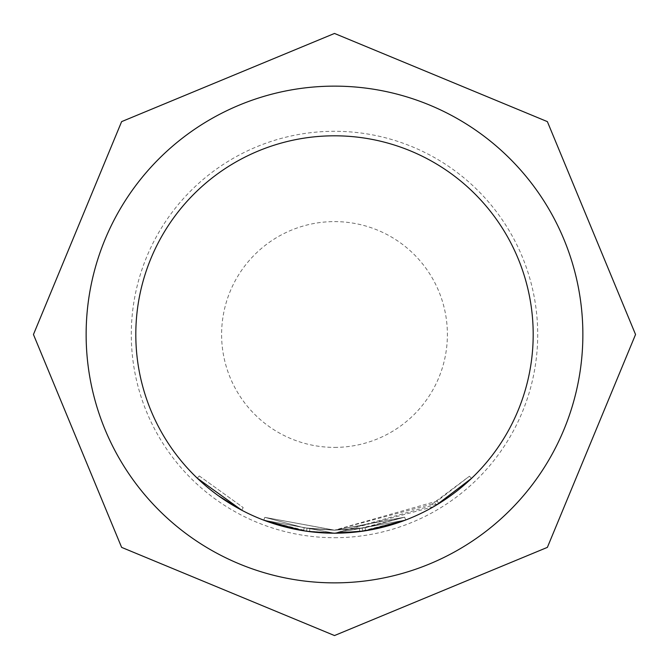 <?xml version="1.0" encoding="UTF-8"?>
<svg xmlns="http://www.w3.org/2000/svg" width="669" height="669" viewBox="0 0 669 669"><rect width="100%" height="100%" fill="white"/><g stroke="black" fill="none" stroke-linecap="round" stroke-linejoin="round"><path stroke-width="0.5" stroke-dasharray="3.35 2.51" d="M199.303 475.968L243.19 507.57L199.303 475.968L197.221 478.143L199.303 475.968M334.5 86.134A248.366 248.366 0 0 1 582.866 334.5A248.366 248.366 0 0 1 334.5 582.866A248.366 248.366 0 0 1 86.134 334.5A248.366 248.366 0 0 1 334.5 86.134A248.366 248.366 0 0 0 86.134 334.5A248.366 248.366 0 0 0 334.5 582.866A248.366 248.366 0 0 0 582.866 334.5A248.366 248.366 0 0 0 334.5 86.134A248.366 248.366 0 0 0 86.134 334.5A248.366 248.366 0 0 0 334.5 582.866A248.366 248.366 0 0 0 582.866 334.5A248.366 248.366 0 0 0 334.5 86.134A248.366 248.366 0 0 0 86.134 334.5A248.366 248.366 0 0 0 334.5 582.866A248.366 248.366 0 0 0 582.866 334.5A248.366 248.366 0 0 0 334.5 86.134A248.366 248.366 0 0 0 86.134 334.5A248.366 248.366 0 0 0 334.5 582.866A248.366 248.366 0 0 0 582.866 334.5A248.366 248.366 0 0 0 334.5 86.134A248.366 248.366 0 0 1 582.866 334.5A248.366 248.366 0 0 1 334.5 582.866M334.5 537.709A203.209 203.209 0 0 0 537.709 334.5A203.209 203.209 0 0 0 334.5 131.291A203.209 203.209 0 0 0 131.291 334.5A203.209 203.209 0 0 0 334.5 537.709M432.182 504.058L334.5 530.183L437.225 501.048L469.429 476.219L432.182 504.058L433.679 506.667L334.5 533.21L365.592 530.743L365.115 527.774L404.636 517.179L334.5 530.174L404.636 517.179L334.5 530.141L264.832 517.363L334.5 530.141L404.628 517.187L334.5 530.174L304.127 527.808L264.824 517.354L304.111 527.808L264.824 517.354L304.111 527.808L334.5 530.174L306.996 528.242L334.5 530.174L404.636 517.179L365.115 527.774L334.5 530.224L362.238 528.209L334.5 530.208L304.111 527.808L334.5 530.224L309.898 528.627L334.5 530.208L404.628 517.187L334.5 530.224L264.824 517.354L304.102 527.808L264.815 517.354L334.5 530.224L365.115 527.774L334.5 530.191L304.111 527.808L334.5 530.199L306.996 528.242L334.5 530.183L359.353 528.594L404.636 517.179L365.123 527.774L365.592 530.743L334.5 533.235L405.707 519.997L359.378 531.629M305.089 531.002L263.753 520.173L334.5 533.218L405.707 519.997L334.5 533.151L263.753 520.173L264.849 517.363L263.77 520.181L334.5 533.151L405.707 519.997L363.794 531.019M309.714 531.638L263.745 520.173L334.5 533.235L365.583 530.743L405.707 519.997L334.5 533.185A198.693 198.693 0 0 0 533.193 334.5A198.693 198.693 0 0 0 334.5 135.807A198.693 198.693 0 0 0 135.807 334.5A198.693 198.693 0 0 0 334.5 533.193L438.805 503.615L471.511 478.402L469.429 476.219M405.707 519.997L404.636 517.179L405.723 519.989L404.636 517.179L334.5 530.208L404.628 517.187L405.715 519.997L334.5 533.185L362.665 531.186L405.715 519.989L334.5 533.185L405.715 519.989L404.628 517.187L405.69 520.005M436.263 505.154L434.716 502.57L436.263 505.154M404.854 520.323L402.989 521.017M392.477 524.546L388.288 525.775M381.598 527.532L380.661 527.757M309.212 531.579L334.5 533.185L306.594 531.219L334.5 533.193L306.578 531.219L334.5 533.218L327.342 533.084M334.5 533.185L303.642 530.785L334.5 533.193M301.008 530.35L292.997 528.811M290.17 528.184L289.618 528.058M274.248 523.835L270.385 522.564M269.607 522.297L268.06 521.753M263.745 520.173L303.634 530.785L263.753 520.173L264.824 517.354L263.745 520.173L264.824 517.354L263.745 520.173L303.642 530.785L334.5 533.235L362.33 531.236M300.465 530.258L294.184 529.062M307.983 531.42L306.946 531.278M218.412 495.754L203.602 483.98M197.79 478.695L197.221 478.143M306.569 531.219L306.996 528.242M361.185 531.395L334.5 533.218M304.127 527.808L303.659 530.785L304.102 527.808M309.513 531.612L309.898 528.627L309.521 531.612M307.012 528.242L306.594 531.219M469.429 476.228L471.503 478.402M437.225 501.048L438.805 503.615M362.238 528.209L362.665 531.186L362.23 528.209M359.345 528.602L359.738 531.587M365.115 527.774L365.583 530.743M241.785 510.238L243.19 507.57L241.785 510.238M334.5 447.394A112.894 112.894 0 0 0 447.394 334.5A112.894 112.894 0 0 0 334.5 221.606A112.894 112.894 0 0 0 221.606 334.5A112.894 112.894 0 0 0 334.5 447.394"/><path stroke-width="1" d="M197.221 478.143L241.785 510.238L218.412 495.754M334.5 533.193A198.693 198.693 0 0 0 533.193 334.5A198.693 198.693 0 0 0 334.5 135.807A198.693 198.693 0 0 0 135.807 334.5A198.693 198.693 0 0 0 334.5 533.193M334.5 582.866A248.366 248.366 0 0 0 582.866 334.5A248.366 248.366 0 0 0 334.5 86.134A248.366 248.366 0 0 0 86.134 334.5A248.366 248.366 0 0 0 334.5 582.866M359.378 531.629L334.5 533.218L307.983 531.42M363.794 531.019L334.5 533.235L309.212 531.579M404.854 520.323L365.608 530.743L380.661 527.757M471.511 478.402L436.263 505.154M436.255 505.162L433.679 506.667M402.989 521.017L392.477 524.546M388.288 525.775L381.598 527.532M303.868 530.818L301.008 530.35M289.618 528.058L274.248 523.835M270.385 522.564L269.607 522.297M268.06 521.753L289.819 528.109M334.5 533.218L309.513 531.612L300.465 530.258M294.184 529.062L292.997 528.811M306.946 531.278L305.089 531.002M327.342 533.084L309.714 531.638M303.642 530.785L263.745 520.173M203.602 483.98L197.79 478.695M362.33 531.236L361.185 531.395M334.5 33.45L547.376 121.624L635.55 334.5L547.376 547.376L334.5 635.55L121.624 547.376L33.45 334.5L121.624 121.624L334.5 33.45"/></g></svg>
